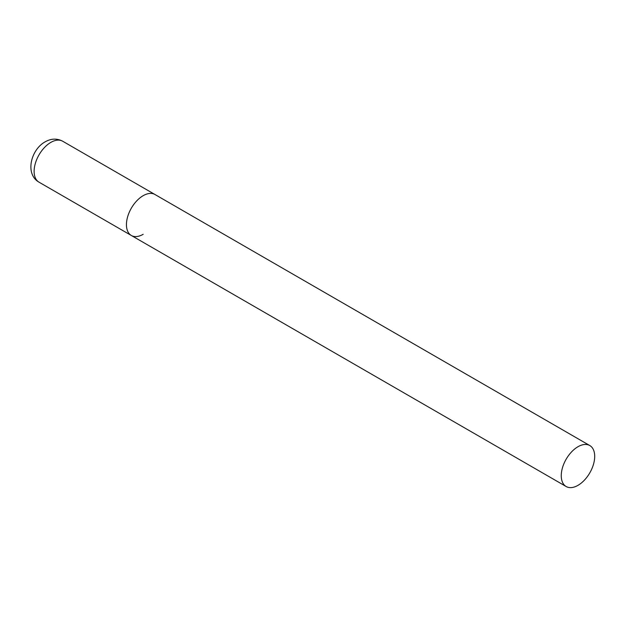 <?xml version="1.0" encoding="UTF-8"?>
<svg xmlns="http://www.w3.org/2000/svg" width="626" height="626" viewBox="0 0 626 626"><rect width="100%" height="100%" fill="white"/><g stroke="black" fill="none" stroke-linecap="round" stroke-linejoin="round"><path stroke-width="0.94" d="M143.158 234.312A23.647 13.655 -60 0 1 131.335 235.486A23.647 13.655 -60 0 1 127.712 216.533A23.647 13.655 -60 0 1 143.158 195.688A23.647 13.655 -60 0 1 154.99 194.514A23.647 13.655 120 0 0 136.765 200.852A23.647 13.655 120 0 0 126.436 224.656A23.647 13.655 120 0 0 131.335 235.486L39.023 182.182A23.647 13.655 -60 0 1 35.392 163.23A23.647 13.655 -60 0 1 50.847 142.392A23.647 13.655 -60 0 1 62.67 141.218C56.958 138.252 51.129 138.456 45.174 141.828C30.948 149.536 24.664 174.083 39.023 182.182M594.7 456.385A23.647 13.655 120 0 0 589.802 445.555A23.647 13.655 120 0 0 571.577 451.894A23.647 13.655 120 0 0 561.256 475.69A23.647 13.655 120 0 0 566.154 486.519A23.647 13.655 120 0 0 584.379 480.181A23.647 13.655 120 0 0 594.7 456.385M589.802 445.555L62.67 141.218M131.335 235.486L566.154 486.519"/></g></svg>
